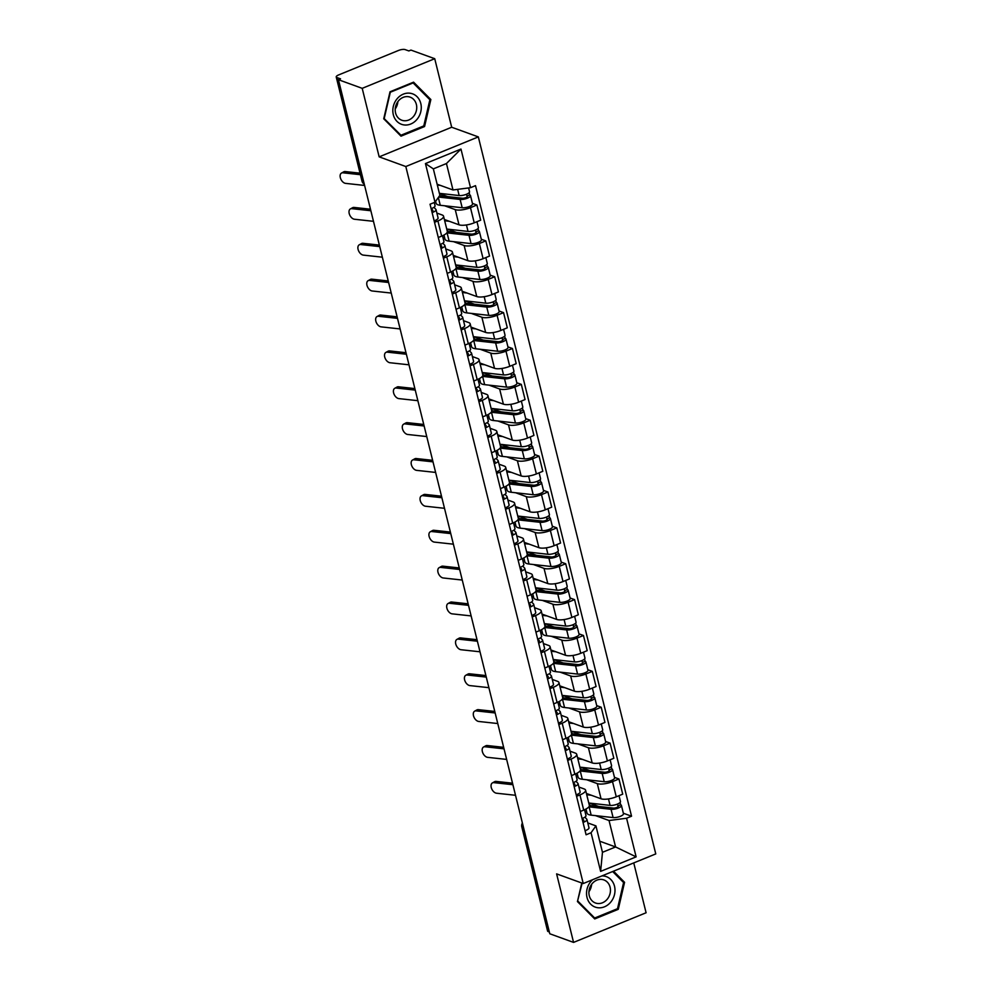 <?xml version="1.0" encoding="UTF-8"?>
<svg xmlns="http://www.w3.org/2000/svg" width="992" height="992" viewBox="0 0 992 992"><rect width="100%" height="100%" fill="white"/><g stroke="black" fill="none" stroke-linecap="round" stroke-linejoin="round"><path stroke-width="1.49" d="M434.732 58.702L362.204 88.338L338.433 79.707L549.791 933.77L573.562 942.4L556.611 873.878L583.246 883.537L655.774 853.914L478.33 136.896L451.682 127.236L434.732 58.702L410.948 50.084L408.84 50.939L405.133 49.6A4.985 1.562 -13.9 0 0 398.511 50.456L338.681 74.908A4.985 1.562 -13.9 0 0 336.226 76.979A4.985 1.562 -13.9 0 0 336.834 77.5L362.613 181.672A4.985 4.29 109.9 0 0 364.287 184.19A4.985 4.985 0 0 1 362.006 181.139A4.985 1.562 -13.9 0 0 362.613 181.672L363.766 182.094M573.562 942.4L646.09 912.764L633.752 862.904M362.204 88.338L379.167 156.86L405.815 166.532L583.246 883.537M338.433 79.707L340.541 78.852L336.834 77.5M549.345 931.984L548.204 931.562A4.985 1.562 166.1 0 1 547.584 931.042L521.804 826.869A4.985 1.562 -13.9 0 0 522.424 827.39L548.204 931.562M586.408 793.464L601.053 798.783A11.47 3.596 -13.9 0 0 616.268 796.799L622.716 794.158L618.958 778.993L612.51 781.622A11.47 3.596 166.1 0 1 597.296 783.606L586.669 779.749M579.948 794.927L583.705 810.104A11.47 3.596 -13.9 0 0 589.347 805.355L585.59 790.178A11.47 3.596 166.1 0 1 579.948 794.927L576.563 796.303M583.705 810.104L580.32 811.481M614.47 777.356L618.958 778.993M578.919 787.053L584.176 788.962A11.47 3.596 166.1 0 1 585.59 790.178M577.976 776.6L576.166 775.942M577.53 757.59L592.174 762.91A11.47 3.596 -13.9 0 0 607.389 760.926L613.837 758.285L610.08 743.12L603.632 745.748A11.47 3.596 166.1 0 1 588.417 747.732L577.79 743.876M571.442 775.608L574.827 774.231A11.47 3.596 -13.9 0 0 580.469 769.482L576.712 754.304A11.47 3.596 166.1 0 1 571.07 759.054L567.684 760.43M605.591 741.483L610.08 743.12M570.04 751.18L575.298 753.089A11.47 3.596 166.1 0 1 576.712 754.304M569.098 740.726L567.288 740.069M568.652 721.717L583.296 727.037A11.47 3.596 -13.9 0 0 598.511 725.053L604.959 722.412L601.202 707.234L594.754 709.875A11.47 3.596 166.1 0 1 579.539 711.859L568.912 708.003M562.563 739.734L565.948 738.358A11.47 3.596 -13.9 0 0 571.59 733.609L567.833 718.431A11.47 3.596 166.1 0 1 562.191 723.18L558.806 724.557M596.713 705.61L601.202 707.234M561.162 715.306L566.432 717.216A11.47 3.596 166.1 0 1 567.833 718.431M560.22 704.853L558.422 704.196M559.773 685.844L574.418 691.164A11.47 3.596 -13.9 0 0 589.632 689.18L596.08 686.538L592.323 671.361L585.875 674.002A11.47 3.596 166.1 0 1 570.66 675.986L560.046 672.13M553.685 703.861L557.07 702.485A11.47 3.596 -13.9 0 0 562.712 697.736L558.955 682.558A11.47 3.596 166.1 0 1 553.313 687.307L549.928 688.684M587.834 669.736L592.323 671.361M552.284 679.433L557.554 681.343A11.47 3.596 166.1 0 1 558.955 682.558M551.341 668.98L549.543 668.323M550.895 649.971L565.539 655.29A11.47 3.596 -13.9 0 0 580.754 653.306L587.202 650.665L583.457 635.488L576.997 638.129A11.47 3.596 166.1 0 1 561.782 640.113L551.168 636.256M544.806 667.988L548.192 666.612A11.47 3.596 -13.9 0 0 553.834 661.862L550.089 646.685A11.47 3.596 166.1 0 1 544.447 651.434L541.049 652.81M578.956 633.863L583.457 635.488M543.405 643.56L548.675 645.47A11.47 3.596 166.1 0 1 550.089 646.685M542.463 633.107L540.665 632.45M542.016 614.098L556.661 619.417A11.47 3.596 -13.9 0 0 571.876 617.433L578.324 614.792L574.579 599.614L568.131 602.256A11.47 3.596 166.1 0 1 552.904 604.24L542.289 600.383M535.928 632.115L539.313 630.738A11.47 3.596 -13.9 0 0 544.955 625.989L541.21 610.812A11.47 3.596 166.1 0 1 535.568 615.561L532.171 616.937M570.078 597.99L574.579 599.614M534.527 607.687L539.797 609.596A11.47 3.596 166.1 0 1 541.21 610.812M533.584 597.234L531.786 596.576M533.138 578.224L547.782 583.544A11.47 3.596 -13.9 0 0 562.997 581.56L569.458 578.919L565.7 563.741L559.252 566.382A11.47 3.596 166.1 0 1 544.025 568.366L533.411 564.51M527.05 596.242L530.447 594.865A11.47 3.596 -13.9 0 0 536.089 590.116L532.332 574.938A11.47 3.596 166.1 0 1 526.69 579.688L523.292 581.064M561.199 562.117L565.7 563.741M525.648 571.814L530.918 573.711A11.47 3.596 166.1 0 1 532.332 574.938M524.706 561.348L522.908 560.703M524.26 542.351L538.904 547.671A11.47 3.596 -13.9 0 0 554.131 545.687L560.579 543.046L556.822 527.868L550.374 530.509A11.47 3.596 166.1 0 1 535.147 532.493L524.532 528.637M518.171 560.368L521.569 558.992A11.47 3.596 -13.9 0 0 527.211 554.243L523.454 539.065A11.47 3.596 166.1 0 1 517.812 543.814L514.426 545.191M552.321 526.244L556.822 527.868M516.77 535.94L522.04 537.838A11.47 3.596 166.1 0 1 523.454 539.065M515.828 525.475L514.03 524.83M515.381 506.478L530.026 511.785A11.47 3.596 -13.9 0 0 545.253 509.814L551.701 507.172L547.944 491.995L541.496 494.636A11.47 3.596 166.1 0 1 526.268 496.62L515.654 492.764M509.293 524.495L512.69 523.119A11.47 3.596 -13.9 0 0 518.332 518.37L514.575 503.192A11.47 3.596 166.1 0 1 508.933 507.941L505.548 509.318M543.455 490.37L547.944 491.995M507.904 500.067L513.162 501.964A11.47 3.596 166.1 0 1 514.575 503.192M506.949 489.602L505.151 488.957M506.515 470.605L521.147 475.912A11.47 3.596 -13.9 0 0 536.374 473.94L542.822 471.299L539.065 456.122L532.617 458.763A11.47 3.596 166.1 0 1 517.39 460.734L506.776 456.89M500.427 488.622L503.812 487.246A11.47 3.596 -13.9 0 0 509.454 482.496L505.697 467.319A11.47 3.596 166.1 0 1 500.055 472.068L496.67 473.444M534.576 454.497L539.065 456.122M499.026 464.194L504.283 466.091A11.47 3.596 166.1 0 1 505.697 467.319M498.071 453.728L496.273 453.084M497.637 434.732L512.269 440.039A11.47 3.596 -13.9 0 0 527.496 438.067L533.944 435.426L530.187 420.248L523.739 422.89A11.47 3.596 166.1 0 1 508.512 424.861L497.897 421.017M491.548 452.749L494.934 451.372A11.47 3.596 -13.9 0 0 500.576 446.623L496.818 431.446A11.47 3.596 166.1 0 1 491.176 436.195L487.791 437.571M525.698 418.624L530.187 420.248M490.147 428.308L495.405 430.218A11.47 3.596 166.1 0 1 496.818 431.446M489.192 417.855L487.394 417.21M488.758 398.858L503.39 404.166A11.47 3.596 -13.9 0 0 518.618 402.194L525.066 399.553L521.308 384.375L514.86 387.016A11.47 3.596 166.1 0 1 499.633 388.988L489.019 385.144M482.67 416.876L486.055 415.499A11.47 3.596 -13.9 0 0 491.697 410.75L487.94 395.572A11.47 3.596 166.1 0 1 482.298 400.322L478.913 401.698M516.82 382.751L521.308 384.375M481.269 392.435L486.526 394.345A11.47 3.596 166.1 0 1 487.94 395.572M480.314 381.982L478.516 381.337M479.88 362.985L494.512 368.292A11.47 3.596 -13.9 0 0 509.739 366.321L516.187 363.68L512.43 348.502L505.982 351.143A11.47 3.596 166.1 0 1 490.755 353.115L480.14 349.271M473.792 381.002L477.177 379.626A11.47 3.596 -13.9 0 0 482.819 374.877L479.062 359.699A11.47 3.596 166.1 0 1 473.42 364.448L470.034 365.825M507.941 346.878L512.43 348.502M472.39 356.562L477.648 358.472A11.47 3.596 166.1 0 1 479.062 359.699M471.448 346.109L469.638 345.464M471.002 327.112L485.634 332.419A11.47 3.596 -13.9 0 0 500.861 330.448L507.309 327.806L503.552 312.629L497.104 315.27A11.47 3.596 166.1 0 1 481.876 317.242L471.262 313.398M464.913 345.129L468.298 343.753A11.47 3.596 -13.9 0 0 473.94 338.991L470.183 323.826A11.47 3.596 166.1 0 1 464.541 328.575L461.156 329.952M499.063 311.004L503.552 312.629M463.512 320.689L468.77 322.598A11.47 3.596 166.1 0 1 470.183 323.826M462.57 310.236L460.759 309.591M462.123 291.239L476.755 296.546A11.47 3.596 -13.9 0 0 491.982 294.574L498.43 291.933L494.673 276.756L488.225 279.397A11.47 3.596 166.1 0 1 472.998 281.368L462.384 277.524M456.035 309.256L459.42 307.88A11.47 3.596 -13.9 0 0 465.062 303.118L461.305 287.94A11.47 3.596 166.1 0 1 455.663 292.702L452.278 294.078M490.184 275.131L494.673 276.756M454.634 284.816L459.891 286.725A11.47 3.596 166.1 0 1 461.305 287.94M453.691 274.362L451.881 273.718M453.245 255.366L467.877 260.673A11.47 3.596 -13.9 0 0 483.104 258.701L489.552 256.06L485.795 240.882L479.347 243.524A11.47 3.596 166.1 0 1 464.12 245.495L453.505 241.651M447.156 273.383L450.542 272.006A11.47 3.596 -13.9 0 0 456.184 267.245L452.426 252.067A11.47 3.596 166.1 0 1 446.784 256.829L443.399 258.205M481.306 239.258L485.795 240.882M445.755 248.942L451.013 250.852A11.47 3.596 166.1 0 1 452.426 252.067M444.813 238.489L443.002 237.844M444.366 219.492L458.998 224.8A11.47 3.596 -13.9 0 0 474.226 222.828L480.674 220.187L476.916 205.009L470.468 207.65A11.47 3.596 166.1 0 1 455.241 209.622L444.627 205.778M438.278 237.51L441.663 236.133A11.47 3.596 -13.9 0 0 447.305 231.372L443.548 216.194A11.47 3.596 166.1 0 1 437.906 220.956L434.521 222.332M472.428 203.385L476.916 205.009M436.877 213.069L442.134 214.979A11.47 3.596 166.1 0 1 443.548 216.194M435.934 202.616L434.905 202.244M599.726 841.204L615.586 846.957L609.038 820.52L595.547 815.622M586.855 812.473L585.044 811.816M587.797 822.926L595.932 825.877L602.466 852.314L615.586 846.957L636.132 856.865L600.619 871.385L591.058 832.747L595.932 825.877M437.137 184.214L452.997 189.968L446.45 163.531L433.343 168.876L439.878 195.325L435.004 202.207L430.044 204.228L586.086 834.78L591.058 832.747M435.004 202.207L425.444 163.568L460.97 149.06L470.53 187.686L452.997 189.968M609.038 820.52L626.572 818.239L631.544 816.205L475.503 185.653L470.53 187.686M626.572 818.239L636.132 856.865M478.33 136.896L405.815 166.532M581.771 883.004L577.443 901.567L594.716 918.939L618.276 909.317L624.563 882.31L613.502 871.174M451.682 127.236L379.167 156.86M390.017 91.785L383.73 118.792L401.004 136.164L424.564 126.542L430.85 99.535L413.577 82.162L390.017 91.785M623.348 813.229L631.544 816.205M600.619 871.385L602.466 852.314M446.45 163.531L460.97 149.06M433.343 168.876L425.444 163.568M622.716 881.64L624.563 882.31M617.049 908.87L618.276 909.317M429.003 98.865L430.85 99.535M423.336 126.096L424.564 126.542M512.901 784.709L493.892 782.638A5.741 3.546 -118.9 0 0 492.429 782.899A5.741 3.546 -118.9 0 0 491.598 788.578A5.741 3.546 -118.9 0 0 496.508 793.216L515.518 795.286M492.429 782.899L494.661 781.671A5.741 3.546 61.1 0 1 496.124 781.411L493.892 782.638M585.826 815.312A6.237 1.947 166.1 0 1 585.987 815.61A6.237 1.947 166.1 0 1 582.056 818.512M583.804 820.458L583.73 820.148A2.988 0.942 166.1 0 1 583.804 820.297A2.988 0.942 166.1 0 1 582.763 821.351M583.73 820.148L582.18 818.474M584.896 817.16L586.793 819.218A6.237 1.947 166.1 0 1 586.954 819.516A6.237 1.947 166.1 0 1 583.023 822.43M588.839 827.502A6.237 1.947 166.1 0 1 589 827.799A6.237 1.947 166.1 0 1 585.082 830.701M512.517 783.196L496.124 781.411M589.298 805.132A11.718 3.67 -13.9 0 0 591.368 805.628L613.292 808.071A2.988 0.942 -13.9 0 0 616.578 807.538A2.988 0.942 -13.9 0 0 618.276 806.211A2.988 0.942 -13.9 0 0 617.904 805.901L620.657 804.772A6.237 1.947 -13.9 0 1 621.426 805.442L623.472 813.713A6.237 1.947 -13.9 0 1 619.938 816.478A6.237 1.947 -13.9 0 1 613.106 817.582L591.17 815.139A14.967 4.687 -13.9 0 1 586.991 813.043L585.999 809.026M589.136 803.061L589.682 805.281M588.888 806.831A14.967 4.687 -13.9 0 0 589.124 806.856L611.047 809.311A6.237 1.947 -13.9 0 0 617.892 808.195A6.237 1.947 -13.9 0 0 621.426 805.442M589.384 804.09L590.6 803.222M590.674 803.557L598.598 806.434M617.458 804.078L618.09 806.67M588.777 803.012L610.08 805.392A6.237 1.947 -13.9 0 0 616.925 804.289A6.237 1.947 -13.9 0 0 620.459 801.524L619.008 795.683M586.718 794.741L591.319 795.249M620.087 802.466L620.657 804.772M504.023 748.836L485.014 746.765A5.741 3.546 -118.9 0 0 483.55 747.026A5.741 3.546 -118.9 0 0 482.72 752.705A5.741 3.546 -118.9 0 0 487.63 757.342L506.639 759.413M483.55 747.026L485.782 745.798A5.741 3.546 61.1 0 1 487.246 745.538L485.014 746.765M576.947 779.439A6.237 1.947 166.1 0 1 577.108 779.737A6.237 1.947 166.1 0 1 573.178 782.638M574.926 784.585L574.852 784.275A2.988 0.942 166.1 0 1 574.926 784.424A2.988 0.942 166.1 0 1 573.884 785.478M574.852 784.275L573.302 782.601M576.017 781.287L577.914 783.345A6.237 1.947 166.1 0 1 578.076 783.643A6.237 1.947 166.1 0 1 574.145 786.557M579.96 791.628A6.237 1.947 166.1 0 1 580.122 791.926A6.237 1.947 166.1 0 1 576.203 794.828M503.638 747.323L487.246 745.538M495.144 712.963L476.135 710.892A5.741 3.546 -118.9 0 0 474.672 711.152A5.741 3.546 -118.9 0 0 473.841 716.832A5.741 3.546 -118.9 0 0 478.752 721.469L497.761 723.54M474.672 711.152L476.904 709.925A5.741 3.546 61.1 0 1 478.367 709.664L476.135 710.892M568.069 743.566A6.237 1.947 166.1 0 1 568.23 743.864A6.237 1.947 166.1 0 1 564.299 746.765M566.048 748.712L565.973 748.402A2.988 0.942 166.1 0 1 566.048 748.551A2.988 0.942 166.1 0 1 565.006 749.605M565.973 748.402L564.423 746.728M567.139 745.414L569.036 747.472A6.237 1.947 166.1 0 1 569.197 747.77A6.237 1.947 166.1 0 1 565.266 750.671M571.082 755.755A6.237 1.947 166.1 0 1 571.243 756.053A6.237 1.947 166.1 0 1 567.325 758.954M494.772 711.438L478.367 709.664M592.608 879.718A16.219 13.95 109.9 0 0 590.686 881.714A16.219 13.95 109.9 0 0 590.711 904.196A16.219 13.95 109.9 0 0 610.849 901.988A16.219 13.95 109.9 0 0 614.135 884.951A16.219 13.95 109.9 0 0 601.97 875.886M607.302 899.136A12.276 10.565 109.9 0 0 603.868 879.916A12.276 10.565 109.9 0 0 592.05 883.785A12.276 10.565 109.9 0 0 595.498 903.005A12.276 10.565 109.9 0 0 607.302 899.136M588.938 891.709A12.276 10.565 109.9 0 0 591.592 884.38M577.567 901.046L582.143 883.14M612.659 871.522L623.596 882.533L617.508 908.697L594.679 918.022L577.939 901.182M593.303 917.526L594.679 918.022M417.124 119.214A16.219 13.95 109.9 0 0 417.099 96.745A16.219 13.95 109.9 0 0 396.974 98.94A16.219 13.95 109.9 0 0 396.998 121.408A16.219 13.95 109.9 0 0 417.124 119.214M413.59 116.362A12.276 10.565 109.9 0 0 410.142 97.142A12.276 10.565 109.9 0 0 398.338 101.01A12.276 10.565 109.9 0 0 401.772 120.218A12.276 10.565 109.9 0 0 413.59 116.362M395.213 108.934A12.276 10.565 109.9 0 0 397.879 101.606M384.226 118.408L390.315 92.244L413.143 82.919L429.883 99.746L423.782 125.91L400.954 135.247L383.854 118.271M412.399 82.646L413.143 82.919M399.59 134.738L400.954 135.247M580.419 769.259A11.718 3.67 -13.9 0 0 582.49 769.755L604.413 772.198A2.988 0.942 -13.9 0 0 607.699 771.664A2.988 0.942 -13.9 0 0 609.398 770.338A2.988 0.942 -13.9 0 0 609.026 770.028L611.779 768.899A6.237 1.947 -13.9 0 1 612.548 769.569L614.594 777.84A6.237 1.947 -13.9 0 1 611.06 780.605A6.237 1.947 -13.9 0 1 604.227 781.708L582.292 779.266A14.967 4.687 -13.9 0 1 578.113 777.17L577.121 773.152M580.258 767.188L580.804 769.408M580.01 770.958A14.967 4.687 -13.9 0 0 580.246 770.982L602.181 773.425A6.237 1.947 -13.9 0 0 609.014 772.322A6.237 1.947 -13.9 0 0 612.548 769.569M580.518 768.217L581.721 767.349M581.796 767.684L589.719 770.561M608.58 768.205L609.212 770.796M579.898 767.138L601.214 769.519A6.237 1.947 -13.9 0 0 608.046 768.416A6.237 1.947 -13.9 0 0 611.58 765.65L610.13 759.81M577.84 758.868L582.44 759.376M611.208 766.593L611.779 768.899M571.541 733.386A11.718 3.67 -13.9 0 0 573.612 733.882L595.535 736.324A2.988 0.942 -13.9 0 0 598.821 735.791A2.988 0.942 -13.9 0 0 600.52 734.464A2.988 0.942 -13.9 0 0 600.148 734.154L602.9 733.026A6.237 1.947 -13.9 0 1 603.669 733.696L605.715 741.966A6.237 1.947 -13.9 0 1 602.181 744.732A6.237 1.947 -13.9 0 1 595.349 745.835L573.413 743.392A14.967 4.687 -13.9 0 1 569.234 741.297L568.242 737.279M571.38 731.315L571.925 733.534M571.132 735.084A14.967 4.687 -13.9 0 0 571.367 735.109L593.303 737.552A6.237 1.947 -13.9 0 0 600.135 736.448A6.237 1.947 -13.9 0 0 603.669 733.696M571.64 732.344L572.843 731.476M572.93 731.811L580.841 734.688M599.701 732.332L600.334 734.923M571.02 731.265L592.336 733.646A6.237 1.947 -13.9 0 0 599.168 732.542A6.237 1.947 -13.9 0 0 602.702 729.777L601.251 723.937M568.962 722.994L573.562 723.503M602.33 730.72L602.9 733.026M486.266 677.09L467.257 675.019A5.741 3.546 -118.9 0 0 465.794 675.279A5.741 3.546 -118.9 0 0 464.963 680.958A5.741 3.546 -118.9 0 0 469.873 685.596L488.882 687.667M465.794 675.279L468.026 674.052A5.741 3.546 61.1 0 1 469.489 673.791L467.257 675.019M559.19 707.693A6.237 1.947 166.1 0 1 559.352 707.99A6.237 1.947 166.1 0 1 555.433 710.892M557.169 712.839L557.095 712.529A2.988 0.942 166.1 0 1 557.169 712.678A2.988 0.942 166.1 0 1 556.128 713.732M557.095 712.529L555.545 710.855M558.26 709.54L560.158 711.599A6.237 1.947 166.1 0 1 560.319 711.896A6.237 1.947 166.1 0 1 556.4 714.798M562.204 719.882A6.237 1.947 166.1 0 1 562.377 720.18A6.237 1.947 166.1 0 1 558.446 723.081M485.894 675.564L469.489 673.791M477.388 641.216L458.378 639.146A5.741 3.546 -118.9 0 0 456.915 639.406A5.741 3.546 -118.9 0 0 456.097 645.085A5.741 3.546 -118.9 0 0 460.995 649.723L480.004 651.794M456.915 639.406L459.147 638.178A5.741 3.546 61.1 0 1 460.61 637.918L458.378 639.146M550.312 671.82A6.237 1.947 166.1 0 1 550.473 672.117A6.237 1.947 166.1 0 1 546.555 675.019M548.291 676.966L548.216 676.656A2.988 0.942 166.1 0 1 548.291 676.804A2.988 0.942 166.1 0 1 547.249 677.858M548.216 676.656L546.666 674.982M549.382 673.667L551.279 675.726A6.237 1.947 166.1 0 1 551.44 676.023A6.237 1.947 166.1 0 1 547.522 678.925M553.325 684.009A6.237 1.947 166.1 0 1 553.499 684.306A6.237 1.947 166.1 0 1 549.568 687.208M477.016 639.691L460.61 637.918M468.509 605.343L449.5 603.272A5.741 3.546 -118.9 0 0 448.037 603.533A5.741 3.546 -118.9 0 0 447.218 609.212A5.741 3.546 -118.9 0 0 452.116 613.85L471.126 615.92M448.037 603.533L450.269 602.305A5.741 3.546 61.1 0 1 451.732 602.032L449.5 603.272M541.434 635.946A6.237 1.947 166.1 0 1 541.595 636.244A6.237 1.947 166.1 0 1 537.676 639.146M539.412 641.092L539.338 640.782A2.988 0.942 166.1 0 1 539.425 640.931A2.988 0.942 166.1 0 1 538.371 641.973M539.338 640.782L537.788 639.108M540.504 637.794L542.401 639.852A6.237 1.947 166.1 0 1 542.562 640.15A6.237 1.947 166.1 0 1 538.644 643.052M544.447 648.136A6.237 1.947 166.1 0 1 544.62 648.433A6.237 1.947 166.1 0 1 540.69 651.335M468.137 603.818L451.732 602.032M562.662 697.512A11.718 3.67 -13.9 0 0 564.733 698.008L586.669 700.451A2.988 0.942 -13.9 0 0 589.942 699.918A2.988 0.942 -13.9 0 0 591.641 698.591A2.988 0.942 -13.9 0 0 591.269 698.281L594.022 697.153A6.237 1.947 -13.9 0 1 594.791 697.822L596.837 706.093A6.237 1.947 -13.9 0 1 593.303 708.858A6.237 1.947 -13.9 0 1 586.47 709.962L564.535 707.519A14.967 4.687 -13.9 0 1 560.368 705.424L559.364 701.406M562.501 695.442L563.059 697.661M562.253 699.211A14.967 4.687 -13.9 0 0 562.489 699.236L584.424 701.679A6.237 1.947 -13.9 0 0 591.257 700.575A6.237 1.947 -13.9 0 0 594.791 697.822M562.762 696.471L563.964 695.603M564.051 695.938L571.962 698.814M590.823 696.458L591.468 699.05M562.142 695.392L583.457 697.773A6.237 1.947 -13.9 0 0 590.29 696.669A6.237 1.947 -13.9 0 0 593.824 693.904L592.373 688.064M560.096 687.121L564.684 687.63M593.452 694.846L594.022 697.153M553.784 661.639A11.718 3.67 -13.9 0 0 555.855 662.135L577.79 664.578A2.988 0.942 -13.9 0 0 581.064 664.045A2.988 0.942 -13.9 0 0 582.763 662.718A2.988 0.942 -13.9 0 0 582.391 662.408L585.144 661.28A6.237 1.947 -13.9 0 1 585.912 661.949L587.958 670.22A6.237 1.947 -13.9 0 1 584.424 672.985A6.237 1.947 -13.9 0 1 577.592 674.089L555.656 671.646A14.967 4.687 -13.9 0 1 551.49 669.55L550.486 665.533M553.623 659.568L554.181 661.788M553.375 663.338A14.967 4.687 -13.9 0 0 553.61 663.363L575.546 665.806A6.237 1.947 -13.9 0 0 582.378 664.702A6.237 1.947 -13.9 0 0 585.912 661.949M553.883 660.585L555.086 659.73M555.173 660.064L563.084 662.941M581.944 660.585L582.589 663.177M553.263 659.519L574.579 661.9A6.237 1.947 -13.9 0 0 581.411 660.796A6.237 1.947 -13.9 0 0 584.945 658.031L583.494 652.19M551.217 651.248L555.805 651.756M584.573 658.973L585.144 661.28M544.906 625.766A11.718 3.67 -13.9 0 0 546.976 626.262L568.912 628.705A2.988 0.942 -13.9 0 0 572.186 628.172A2.988 0.942 -13.9 0 0 573.884 626.845A2.988 0.942 -13.9 0 0 573.512 626.535L576.265 625.406A6.237 1.947 -13.9 0 1 577.034 626.076L579.08 634.347A6.237 1.947 -13.9 0 1 575.558 637.112A6.237 1.947 -13.9 0 1 568.714 638.216L546.778 635.773A14.967 4.687 -13.9 0 1 542.612 633.677L541.607 629.66M544.744 623.695L545.302 625.915M544.496 627.465A14.967 4.687 -13.9 0 0 544.732 627.49L566.668 629.932A6.237 1.947 -13.9 0 0 573.5 628.829A6.237 1.947 -13.9 0 0 577.034 626.076M545.005 624.712L546.208 623.856M546.294 624.191L554.206 627.068M573.066 624.712L573.711 627.304M544.385 623.646L565.7 626.026A6.237 1.947 -13.9 0 0 572.533 624.923A6.237 1.947 -13.9 0 0 576.067 622.158L574.616 616.317M542.339 615.375L546.927 615.883M575.695 623.1L576.265 625.406M459.631 569.47L440.622 567.399A5.741 3.546 -118.9 0 0 439.158 567.66A5.741 3.546 -118.9 0 0 438.34 573.339A5.741 3.546 -118.9 0 0 443.238 577.976L462.247 580.047M439.158 567.66L441.39 566.432A5.741 3.546 61.1 0 1 442.854 566.159L440.622 567.399M532.555 600.073A6.237 1.947 166.1 0 1 532.716 600.371A6.237 1.947 166.1 0 1 528.798 603.272M530.534 605.219L530.46 604.909A2.988 0.942 166.1 0 1 530.546 605.058A2.988 0.942 166.1 0 1 529.492 606.1M530.46 604.909L528.91 603.235M531.625 601.921L533.522 603.979A6.237 1.947 166.1 0 1 533.684 604.277A6.237 1.947 166.1 0 1 529.765 607.178M535.568 612.262A6.237 1.947 166.1 0 1 535.742 612.56A6.237 1.947 166.1 0 1 531.811 615.462M459.259 567.945L442.854 566.159M536.027 589.893A11.718 3.67 -13.9 0 0 538.098 590.389L560.034 592.832A2.988 0.942 -13.9 0 0 563.307 592.298A2.988 0.942 -13.9 0 0 565.006 590.972A2.988 0.942 -13.9 0 0 564.634 590.662L567.387 589.533A6.237 1.947 -13.9 0 1 568.156 590.203L570.202 598.474A6.237 1.947 -13.9 0 1 566.68 601.239A6.237 1.947 -13.9 0 1 559.835 602.342L537.9 599.9A14.967 4.687 -13.9 0 1 533.733 597.804L532.729 593.786M535.866 587.81L536.424 590.042M535.618 591.592A14.967 4.687 -13.9 0 0 535.854 591.616L557.789 594.059A6.237 1.947 -13.9 0 0 564.622 592.956A6.237 1.947 -13.9 0 0 568.156 590.203M536.126 588.839L537.329 587.983M537.416 588.318L545.34 591.195M564.188 588.839L564.832 591.43M535.506 587.772L556.822 590.153A6.237 1.947 -13.9 0 0 563.654 589.05A6.237 1.947 -13.9 0 0 567.188 586.284L565.738 580.444M533.46 579.502L538.048 580.01M566.816 587.227L567.387 589.533M450.752 533.597L431.743 531.526A5.741 3.546 -118.9 0 0 430.28 531.786A5.741 3.546 -118.9 0 0 429.462 537.466A5.741 3.546 -118.9 0 0 434.36 542.103L453.369 544.174M430.28 531.786L432.524 530.559A5.741 3.546 61.1 0 1 433.988 530.286L431.743 531.526M523.677 564.2A6.237 1.947 166.1 0 1 523.838 564.498A6.237 1.947 166.1 0 1 519.92 567.399M521.656 569.346L521.581 569.036A2.988 0.942 166.1 0 1 521.668 569.185A2.988 0.942 166.1 0 1 520.614 570.226M521.581 569.036L520.031 567.362M522.747 566.048L524.644 568.106A6.237 1.947 166.1 0 1 524.805 568.404A6.237 1.947 166.1 0 1 520.887 571.305M526.69 576.377A6.237 1.947 166.1 0 1 526.864 576.687A6.237 1.947 166.1 0 1 522.933 579.588M450.38 532.072L433.988 530.286M527.149 554.02A11.718 3.67 -13.9 0 0 529.22 554.516L551.155 556.958A2.988 0.942 -13.9 0 0 554.429 556.425A2.988 0.942 -13.9 0 0 556.128 555.098A2.988 0.942 -13.9 0 0 555.756 554.788L558.508 553.66A6.237 1.947 -13.9 0 1 559.277 554.33L561.323 562.6A6.237 1.947 -13.9 0 1 557.802 565.366A6.237 1.947 -13.9 0 1 550.957 566.469L529.021 564.026A14.967 4.687 -13.9 0 1 524.855 561.931L523.863 557.913M526.988 551.936L527.546 554.168M526.74 555.718A14.967 4.687 -13.9 0 0 526.975 555.743L548.911 558.186A6.237 1.947 -13.9 0 0 555.743 557.082A6.237 1.947 -13.9 0 0 559.277 554.33M527.248 552.966L528.451 552.11M528.538 552.445L536.461 555.322M555.309 552.966L555.954 555.557M526.628 551.899L547.944 554.28A6.237 1.947 -13.9 0 0 554.776 553.176A6.237 1.947 -13.9 0 0 558.31 550.411L556.859 544.571M524.582 543.628L529.17 544.137M557.938 551.354L558.508 553.66M441.874 497.724L422.865 495.653A5.741 3.546 -118.9 0 0 421.402 495.913A5.741 3.546 -118.9 0 0 420.583 501.592A5.741 3.546 -118.9 0 0 425.494 506.23L444.49 508.301M421.402 495.913L423.646 494.686A5.741 3.546 61.1 0 1 425.109 494.413L422.865 495.653M514.798 528.327A6.237 1.947 166.1 0 1 514.972 528.624A6.237 1.947 166.1 0 1 511.041 531.526M512.777 533.473L512.703 533.163A2.988 0.942 166.1 0 1 512.79 533.312A2.988 0.942 166.1 0 1 511.736 534.353M512.703 533.163L511.153 531.489M513.868 530.174L515.766 532.233A6.237 1.947 166.1 0 1 515.939 532.53A6.237 1.947 166.1 0 1 512.008 535.432M517.812 540.504A6.237 1.947 166.1 0 1 517.985 540.814A6.237 1.947 166.1 0 1 514.054 543.715M441.502 496.198L425.109 494.413M518.27 518.146A11.718 3.67 -13.9 0 0 520.341 518.642L542.277 521.085A2.988 0.942 -13.9 0 0 545.563 520.552A2.988 0.942 -13.9 0 0 547.249 519.225A2.988 0.942 -13.9 0 0 546.877 518.915L549.63 517.787A6.237 1.947 -13.9 0 1 550.399 518.444L552.445 526.727A6.237 1.947 -13.9 0 1 548.923 529.492A6.237 1.947 -13.9 0 1 542.078 530.596L520.155 528.141A14.967 4.687 -13.9 0 1 515.976 526.058L514.984 522.04M518.109 516.063L518.667 518.295M517.861 519.845A14.967 4.687 -13.9 0 0 518.097 519.87L540.032 522.313A6.237 1.947 -13.9 0 0 546.865 521.209A6.237 1.947 -13.9 0 0 550.399 518.444M518.37 517.092L519.572 516.237M519.659 516.572L527.583 519.448M546.431 517.092L547.076 519.684M517.75 516.026L539.065 518.407A6.237 1.947 -13.9 0 0 545.898 517.303A6.237 1.947 -13.9 0 0 549.432 514.538L547.981 508.698M515.704 507.755L520.292 508.264M549.06 515.48L549.63 517.787M432.996 461.85L413.986 459.78A5.741 3.546 -118.9 0 0 412.523 460.04A5.741 3.546 -118.9 0 0 411.705 465.719A5.741 3.546 -118.9 0 0 416.615 470.357L435.612 472.428M412.523 460.04L414.768 458.812A5.741 3.546 61.1 0 1 416.231 458.54L413.986 459.78M505.92 492.454A6.237 1.947 166.1 0 1 506.094 492.751A6.237 1.947 166.1 0 1 502.163 495.653M503.899 497.6L503.824 497.29A2.988 0.942 166.1 0 1 503.911 497.438A2.988 0.942 166.1 0 1 502.857 498.48M503.824 497.29L502.274 495.616M504.99 494.301L506.887 496.36A6.237 1.947 166.1 0 1 507.061 496.657A6.237 1.947 166.1 0 1 503.13 499.559M508.933 504.63A6.237 1.947 166.1 0 1 509.107 504.94A6.237 1.947 166.1 0 1 505.176 507.842M432.624 460.325L416.231 458.54M509.392 482.273A11.718 3.67 -13.9 0 0 511.463 482.769L533.398 485.212A2.988 0.942 -13.9 0 0 536.684 484.679A2.988 0.942 -13.9 0 0 538.371 483.352A2.988 0.942 -13.9 0 0 537.999 483.042L540.752 481.914A6.237 1.947 -13.9 0 1 541.52 482.571L543.566 490.854A6.237 1.947 -13.9 0 1 540.045 493.619A6.237 1.947 -13.9 0 1 533.2 494.723L511.277 492.268A14.967 4.687 -13.9 0 1 507.098 490.184L506.106 486.167M509.231 480.19L509.789 482.422M508.983 483.972A14.967 4.687 -13.9 0 0 509.218 483.997L531.154 486.44A6.237 1.947 -13.9 0 0 537.986 485.336A6.237 1.947 -13.9 0 0 541.52 482.571M509.491 481.219L510.694 480.364M510.781 480.698L518.704 483.575M537.552 481.219L538.197 483.811M508.871 480.153L530.187 482.534A6.237 1.947 -13.9 0 0 537.019 481.43A6.237 1.947 -13.9 0 0 540.553 478.665L539.102 472.824M506.825 471.882L511.426 472.39M540.181 479.607L540.752 481.914M424.117 425.977L405.12 423.906A5.741 3.546 -118.9 0 0 403.657 424.167A5.741 3.546 -118.9 0 0 402.826 429.846A5.741 3.546 -118.9 0 0 407.737 434.484L426.734 436.554M403.657 424.167L405.889 422.939A5.741 3.546 61.1 0 1 407.352 422.666L405.12 423.906M497.042 456.58A6.237 1.947 166.1 0 1 497.215 456.878A6.237 1.947 166.1 0 1 493.284 459.78M495.02 461.726L494.946 461.416A2.988 0.942 166.1 0 1 495.033 461.565A2.988 0.942 166.1 0 1 493.979 462.607M494.946 461.416L493.396 459.742M496.112 458.428L498.009 460.486A6.237 1.947 166.1 0 1 498.182 460.784A6.237 1.947 166.1 0 1 494.252 463.686M500.055 468.757A6.237 1.947 166.1 0 1 500.228 469.067A6.237 1.947 166.1 0 1 496.298 471.969M423.745 424.452L407.352 422.666M500.514 446.4A11.718 3.67 -13.9 0 0 502.584 446.884L524.52 449.339A2.988 0.942 -13.9 0 0 527.806 448.806A2.988 0.942 -13.9 0 0 529.492 447.479A2.988 0.942 -13.9 0 0 529.12 447.169L531.873 446.04A6.237 1.947 -13.9 0 1 532.642 446.698L534.688 454.981A6.237 1.947 -13.9 0 1 531.166 457.746A6.237 1.947 -13.9 0 1 524.322 458.85L502.398 456.394A14.967 4.687 -13.9 0 1 498.22 454.311L497.228 450.294M500.352 444.317L500.91 446.549M500.104 448.099A14.967 4.687 -13.9 0 0 500.34 448.124L522.276 450.566A6.237 1.947 -13.9 0 0 529.12 449.463A6.237 1.947 -13.9 0 0 532.642 446.698M500.613 445.346L501.816 444.49M501.902 444.825L509.826 447.702M528.674 445.346L529.319 447.938M499.993 444.28L521.308 446.66A6.237 1.947 -13.9 0 0 528.153 445.557A6.237 1.947 -13.9 0 0 531.675 442.792L530.224 436.951M497.947 435.996L502.547 436.517M531.303 443.734L531.873 446.04M415.239 390.104L396.242 388.033A5.741 3.546 -118.9 0 0 394.779 388.294A5.741 3.546 -118.9 0 0 393.948 393.973A5.741 3.546 -118.9 0 0 398.858 398.61L417.855 400.681M394.779 388.294L397.011 387.066A5.741 3.546 61.1 0 1 398.474 386.793L396.242 388.033M488.163 420.707A6.237 1.947 166.1 0 1 488.337 421.005A6.237 1.947 166.1 0 1 484.406 423.906M486.154 425.853L486.068 425.543A2.988 0.942 166.1 0 1 486.154 425.692A2.988 0.942 166.1 0 1 485.1 426.734M486.068 425.543L484.518 423.869M487.233 422.555L489.13 424.613A6.237 1.947 166.1 0 1 489.304 424.911A6.237 1.947 166.1 0 1 485.373 427.812M491.176 432.884A6.237 1.947 166.1 0 1 491.35 433.194A6.237 1.947 166.1 0 1 487.419 436.096M414.867 388.579L398.474 386.793M491.635 410.527A11.718 3.67 -13.9 0 0 493.706 411.01L515.642 413.466A2.988 0.942 -13.9 0 0 518.928 412.932A2.988 0.942 -13.9 0 0 520.614 411.606A2.988 0.942 -13.9 0 0 520.254 411.296L522.995 410.167A6.237 1.947 -13.9 0 1 523.764 410.824L525.81 419.108A6.237 1.947 -13.9 0 1 522.288 421.873A6.237 1.947 -13.9 0 1 515.443 422.976L493.52 420.521A14.967 4.687 -13.9 0 1 489.341 418.438L488.349 414.42M491.486 408.444L492.032 410.676M491.226 412.226A14.967 4.687 -13.9 0 0 491.462 412.25L513.397 414.693A6.237 1.947 -13.9 0 0 520.242 413.59A6.237 1.947 -13.9 0 0 523.764 410.824M491.734 409.473L492.937 408.617M493.024 408.952L500.948 411.829M519.796 409.473L520.44 412.064M491.114 408.406L512.43 410.787A6.237 1.947 -13.9 0 0 519.275 409.684A6.237 1.947 -13.9 0 0 522.796 406.918L521.346 401.078M489.068 400.123L493.669 400.644M522.424 407.861L522.995 410.167M406.36 354.231L387.364 352.16A5.741 3.546 -118.9 0 0 385.9 352.42A5.741 3.546 -118.9 0 0 385.07 358.1A5.741 3.546 -118.9 0 0 389.98 362.737L408.977 364.808M385.9 352.42L388.132 351.193A5.741 3.546 61.1 0 1 389.596 350.92L387.364 352.16M479.285 384.822A6.237 1.947 166.1 0 1 479.458 385.132A6.237 1.947 166.1 0 1 475.528 388.033M477.276 389.98L477.189 389.67A2.988 0.942 166.1 0 1 477.276 389.819A2.988 0.942 166.1 0 1 476.222 390.86M477.189 389.67L475.639 387.996M478.355 386.682L480.252 388.74A6.237 1.947 166.1 0 1 480.426 389.038A6.237 1.947 166.1 0 1 476.495 391.939M482.298 397.011A6.237 1.947 166.1 0 1 482.472 397.321A6.237 1.947 166.1 0 1 478.541 400.222M405.988 352.706L389.596 350.92M482.769 374.654A11.718 3.67 -13.9 0 0 484.828 375.137L506.763 377.592A2.988 0.942 -13.9 0 0 510.049 377.059A2.988 0.942 -13.9 0 0 511.736 375.732A2.988 0.942 -13.9 0 0 511.376 375.422L514.116 374.294A6.237 1.947 -13.9 0 1 514.885 374.951L516.931 383.234A6.237 1.947 -13.9 0 1 513.41 386A6.237 1.947 -13.9 0 1 506.565 387.103L484.642 384.648A14.967 4.687 -13.9 0 1 480.463 382.565L479.471 378.547M482.608 372.57L483.154 374.802M482.348 376.352A14.967 4.687 -13.9 0 0 482.583 376.377L504.519 378.82A6.237 1.947 -13.9 0 0 511.364 377.716A6.237 1.947 -13.9 0 0 514.885 374.951M482.856 373.6L484.059 372.732M484.146 373.079L492.069 375.956M510.917 373.6L511.562 376.191M482.236 372.533L503.552 374.914A6.237 1.947 -13.9 0 0 510.396 373.81A6.237 1.947 -13.9 0 0 513.918 371.045L512.467 365.205M480.19 364.25L484.79 364.771M513.546 371.988L514.116 374.294M397.482 318.358L378.485 316.287A5.741 3.546 -118.9 0 0 377.022 316.547A5.741 3.546 -118.9 0 0 376.191 322.226A5.741 3.546 -118.9 0 0 381.102 326.864L400.098 328.935M377.022 316.547L379.254 315.32A5.741 3.546 61.1 0 1 380.717 315.047L378.485 316.287M470.406 348.948A6.237 1.947 166.1 0 1 470.58 349.258A6.237 1.947 166.1 0 1 466.649 352.16M468.398 354.107L468.311 353.797A2.988 0.942 166.1 0 1 468.398 353.946A2.988 0.942 166.1 0 1 467.356 354.987M468.311 353.797L466.761 352.123M469.476 350.808L471.374 352.867A6.237 1.947 166.1 0 1 471.547 353.164A6.237 1.947 166.1 0 1 467.616 356.066M473.42 361.138A6.237 1.947 166.1 0 1 473.593 361.448A6.237 1.947 166.1 0 1 469.662 364.349M397.11 316.832L380.717 315.047M473.891 338.78A11.718 3.67 -13.9 0 0 475.949 339.264L497.885 341.719A2.988 0.942 -13.9 0 0 501.171 341.186A2.988 0.942 -13.9 0 0 502.857 339.859A2.988 0.942 -13.9 0 0 502.498 339.549L505.238 338.421A6.237 1.947 -13.9 0 1 506.007 339.078L508.053 347.361A6.237 1.947 -13.9 0 1 504.531 350.126A6.237 1.947 -13.9 0 1 497.686 351.23L475.763 348.775A14.967 4.687 -13.9 0 1 471.584 346.692L470.592 342.674M473.73 336.697L474.275 338.929M473.482 340.467A14.967 4.687 -13.9 0 0 473.717 340.504L495.64 342.947A6.237 1.947 -13.9 0 0 502.485 341.843A6.237 1.947 -13.9 0 0 506.007 339.078M473.978 337.726L475.18 336.858M475.267 337.206L483.191 340.082M502.039 337.726L502.684 340.318M473.358 336.66L494.673 339.041A6.237 1.947 -13.9 0 0 501.518 337.937A6.237 1.947 -13.9 0 0 505.04 335.172L503.589 329.332M471.312 328.377L475.912 328.898M504.668 336.114L505.238 338.421M388.604 282.484L369.607 280.414A5.741 3.546 -118.9 0 0 368.144 280.674A5.741 3.546 -118.9 0 0 367.313 286.353A5.741 3.546 -118.9 0 0 372.223 290.991L391.22 293.062M368.144 280.674L370.376 279.446A5.741 3.546 61.1 0 1 371.839 279.174L369.607 280.414M461.528 313.075A6.237 1.947 166.1 0 1 461.702 313.385A6.237 1.947 166.1 0 1 457.771 316.287M459.519 318.234L459.432 317.924A2.988 0.942 166.1 0 1 459.519 318.072A2.988 0.942 166.1 0 1 458.478 319.114M459.432 317.924L457.882 316.25M460.598 314.935L462.495 316.994A6.237 1.947 166.1 0 1 462.669 317.291A6.237 1.947 166.1 0 1 458.738 320.193M464.554 325.264A6.237 1.947 166.1 0 1 464.715 325.574A6.237 1.947 166.1 0 1 460.784 328.476M388.232 280.959L371.839 279.174M465.012 302.907A11.718 3.67 -13.9 0 0 467.071 303.391L489.006 305.846A2.988 0.942 -13.9 0 0 492.292 305.313A2.988 0.942 -13.9 0 0 493.979 303.986A2.988 0.942 -13.9 0 0 493.619 303.676L496.36 302.548A6.237 1.947 -13.9 0 1 497.128 303.205L499.174 311.488A6.237 1.947 -13.9 0 1 495.653 314.253A6.237 1.947 -13.9 0 1 488.808 315.357L466.885 312.902A14.967 4.687 -13.9 0 1 462.706 310.818L461.714 306.801M464.851 300.824L465.397 303.056M464.603 304.594A14.967 4.687 -13.9 0 0 464.839 304.631L486.762 307.074A6.237 1.947 -13.9 0 0 493.607 305.97A6.237 1.947 -13.9 0 0 497.128 303.205M465.099 301.853L466.302 300.985M466.389 301.332L474.312 304.209M493.16 301.853L493.805 304.445M464.479 300.787L485.795 303.168A6.237 1.947 -13.9 0 0 492.64 302.064A6.237 1.947 -13.9 0 0 496.161 299.299L494.723 293.458M462.433 292.504L467.034 293.024M495.789 300.241L496.36 302.548M379.725 246.611L360.728 244.54A5.741 3.546 -118.9 0 0 359.265 244.801A5.741 3.546 -118.9 0 0 358.434 250.48A5.741 3.546 -118.9 0 0 363.345 255.118L382.354 257.188M359.265 244.801L361.497 243.573A5.741 3.546 61.1 0 1 362.96 243.3L360.728 244.54M452.65 277.202A6.237 1.947 166.1 0 1 452.823 277.512A6.237 1.947 166.1 0 1 448.892 280.414M450.641 282.36L450.566 282.05A2.988 0.942 166.1 0 1 450.641 282.199A2.988 0.942 166.1 0 1 449.599 283.241M450.566 282.05L449.004 280.376M451.72 279.062L453.617 281.12A6.237 1.947 166.1 0 1 453.79 281.418A6.237 1.947 166.1 0 1 449.86 284.32M455.675 289.391A6.237 1.947 166.1 0 1 455.836 289.701A6.237 1.947 166.1 0 1 451.906 292.603M379.353 245.086L362.96 243.3M456.134 267.034A11.718 3.67 -13.9 0 0 458.205 267.518L480.128 269.973A2.988 0.942 -13.9 0 0 483.414 269.44A2.988 0.942 -13.9 0 0 485.1 268.113A2.988 0.942 -13.9 0 0 484.741 267.803L487.481 266.674A6.237 1.947 -13.9 0 1 488.25 267.332L490.308 275.615A6.237 1.947 -13.9 0 1 486.774 278.38A6.237 1.947 -13.9 0 1 479.93 279.484L458.006 277.028A14.967 4.687 -13.9 0 1 453.828 274.945L452.836 270.928M455.973 264.951L456.518 267.183M455.725 268.72A14.967 4.687 -13.9 0 0 455.96 268.758L477.884 271.2A6.237 1.947 -13.9 0 0 484.728 270.097A6.237 1.947 -13.9 0 0 488.25 267.332M456.221 265.98L457.424 265.112M457.51 265.459L465.434 268.336M484.282 265.98L484.927 268.572M455.601 264.914L476.916 267.294A6.237 1.947 -13.9 0 0 483.761 266.191A6.237 1.947 -13.9 0 0 487.283 263.426L485.844 257.585M453.555 256.63L458.155 257.151M486.911 264.368L487.481 266.674M370.847 210.738L351.85 208.667A5.741 3.546 -118.9 0 0 350.387 208.928A5.741 3.546 -118.9 0 0 349.556 214.607A5.741 3.546 -118.9 0 0 354.466 219.244L373.476 221.315M350.387 208.928L352.619 207.7A5.741 3.546 61.1 0 1 354.082 207.427L351.85 208.667M443.771 241.329A6.237 1.947 166.1 0 1 443.945 241.639A6.237 1.947 166.1 0 1 440.014 244.54M441.762 246.487L441.688 246.177A2.988 0.942 166.1 0 1 441.762 246.326A2.988 0.942 166.1 0 1 440.721 247.368M441.688 246.177L440.126 244.503M442.841 243.189L444.738 245.247A6.237 1.947 166.1 0 1 444.912 245.545A6.237 1.947 166.1 0 1 440.981 248.446M446.797 253.518A6.237 1.947 166.1 0 1 446.958 253.828A6.237 1.947 166.1 0 1 443.027 256.73M370.475 209.213L354.082 207.427M447.256 231.161A11.718 3.67 -13.9 0 0 449.326 231.644L471.25 234.1A2.988 0.942 -13.9 0 0 474.536 233.566A2.988 0.942 -13.9 0 0 476.222 232.24A2.988 0.942 -13.9 0 0 475.862 231.93L478.603 230.801A6.237 1.947 -13.9 0 1 479.372 231.458L481.43 239.742A6.237 1.947 -13.9 0 1 477.896 242.507A6.237 1.947 -13.9 0 1 471.064 243.61L449.128 241.155A14.967 4.687 -13.9 0 1 444.949 239.072L443.957 235.054M447.094 229.078L447.64 231.31M446.846 232.847A14.967 4.687 -13.9 0 0 447.082 232.884L469.005 235.327A6.237 1.947 -13.9 0 0 475.85 234.224A6.237 1.947 -13.9 0 0 479.372 231.458M447.342 230.107L448.545 229.239M448.632 229.586L456.556 232.463M475.416 230.107L476.048 232.698M446.722 229.04L468.038 231.421A6.237 1.947 -13.9 0 0 474.883 230.318A6.237 1.947 -13.9 0 0 478.404 227.552L476.966 221.7M444.676 220.757L449.277 221.278M478.032 228.495L478.603 230.801M360.406 174.691L342.972 172.794A5.741 3.546 -118.9 0 0 341.508 173.054A5.741 3.546 -118.9 0 0 340.678 178.734A5.741 3.546 -118.9 0 0 345.588 183.371L364.597 185.442M341.508 173.054L343.74 171.827A5.741 3.546 61.1 0 1 345.204 171.554L342.972 172.794M434.893 205.456A6.237 1.947 166.1 0 1 435.066 205.766A6.237 1.947 166.1 0 1 431.136 208.667M432.884 210.614L432.81 210.304A2.988 0.942 166.1 0 1 432.884 210.453A2.988 0.942 166.1 0 1 431.842 211.494M432.81 210.304L431.26 208.63M433.975 207.316L435.86 209.374A6.237 1.947 166.1 0 1 436.034 209.672A6.237 1.947 166.1 0 1 432.103 212.573M437.918 217.645A6.237 1.947 166.1 0 1 438.08 217.942A6.237 1.947 166.1 0 1 434.149 220.856M360.034 173.166L345.204 171.554M439.654 195.66A11.718 3.67 -13.9 0 0 440.448 195.771L462.371 198.226A2.988 0.942 -13.9 0 0 465.657 197.693A2.988 0.942 -13.9 0 0 467.356 196.366A2.988 0.942 -13.9 0 0 466.984 196.056L469.724 194.928A6.237 1.947 -13.9 0 1 470.493 195.585L472.552 203.868A6.237 1.947 -13.9 0 1 469.018 206.634A6.237 1.947 -13.9 0 1 462.185 207.737L440.25 205.282A14.967 4.687 -13.9 0 1 436.071 203.199L435.612 201.351M438.65 197.061L460.127 199.454A6.237 1.947 -13.9 0 0 466.972 198.35A6.237 1.947 -13.9 0 0 470.493 195.585M439.754 193.713L447.677 196.577M466.538 194.234L467.17 196.825M439.394 193.341L459.16 195.548A6.237 1.947 -13.9 0 0 466.004 194.444A6.237 1.947 -13.9 0 0 469.526 191.679L468.608 187.934M437.348 185.058L440.398 185.405M469.166 192.622L469.724 194.928M455.241 209.622L458.998 224.8M464.12 245.495L467.877 260.673M472.998 281.368L476.755 296.546M481.876 317.242L485.634 332.419M490.755 353.115L494.512 368.292M499.633 388.988L503.39 404.166M508.512 424.861L512.269 440.039M517.39 460.734L521.147 475.912M526.268 496.62L530.026 511.785M535.147 532.493L538.904 547.671M544.025 568.366L547.782 583.544M552.904 604.24L556.661 619.417M561.782 640.113L565.539 655.29M570.66 675.986L574.418 691.164M579.539 711.859L583.296 727.037M588.417 747.732L592.174 762.91M597.296 783.606L601.053 798.783M446.784 256.829L450.542 272.006M455.663 292.702L459.42 307.88M464.541 328.575L468.298 343.753M473.42 364.448L477.177 379.626M482.298 400.322L486.055 415.499M491.176 436.195L494.934 451.372M500.055 472.068L503.812 487.246M508.933 507.941L512.69 523.119M517.812 543.814L521.569 558.992M526.69 579.688L530.447 594.865M535.568 615.561L539.313 630.738M544.447 651.434L548.192 666.612M553.313 687.307L557.07 702.485M562.191 723.18L565.948 738.358M571.07 759.054L574.827 774.231M437.906 220.956L441.663 236.133M479.347 243.524L483.104 258.701M488.225 279.397L491.982 294.574M497.104 315.27L500.861 330.448M505.982 351.143L509.739 366.321M514.86 387.016L518.618 402.194M523.739 422.89L527.496 438.067M532.617 458.763L536.374 473.94M541.496 494.636L545.253 509.814M550.374 530.509L554.131 545.687M559.252 566.382L562.997 581.56M568.131 602.256L571.876 617.433M576.997 638.129L580.754 653.306M585.875 674.002L589.632 689.18M594.754 709.875L598.511 725.053M603.632 745.748L607.389 760.926M612.51 781.622L616.268 796.799M470.468 207.65L474.226 222.828M522.648 824.104A4.985 4.29 109.9 0 0 522.424 827.39L523.565 827.812M589.124 806.856L591.17 815.139M611.047 809.311L613.106 817.582M608.48 798.92L610.08 805.392M580.246 770.982L582.292 779.266M602.181 773.425L604.227 781.708M599.602 763.046L601.214 769.519M571.367 735.109L573.413 743.392M593.303 737.552L595.349 745.835M590.724 727.173L592.336 733.646M562.489 699.236L564.535 707.519M584.424 701.679L586.47 709.962M581.845 691.3L583.457 697.773M553.61 663.363L555.656 671.646M575.546 665.806L577.592 674.089M572.979 655.427L574.579 661.9M544.732 627.49L546.778 635.773M566.668 629.932L568.714 638.216M564.101 619.554L565.7 626.026M535.854 591.616L537.9 599.9M557.789 594.059L559.835 602.342M555.222 583.68L556.822 590.153M526.975 555.743L529.021 564.026M548.911 558.186L550.957 566.469M546.344 547.807L547.944 554.28M518.097 519.87L520.155 528.141M540.032 522.313L542.078 530.596M537.466 511.934L539.065 518.407M509.218 483.997L511.277 492.268M531.154 486.44L533.2 494.723M528.587 476.061L530.187 482.534M500.34 448.124L502.398 456.394M522.276 450.566L524.322 458.85M519.709 440.188L521.308 446.66M491.462 412.25L493.52 420.521M513.397 414.693L515.443 422.976M510.83 404.314L512.43 410.787M482.583 376.377L484.642 384.648M504.519 378.82L506.565 387.103M501.952 368.441L503.552 374.914M473.717 340.504L475.763 348.775M495.64 342.947L497.686 351.23M493.074 332.568L494.673 339.041M464.839 304.631L466.885 312.902M486.762 307.074L488.808 315.357M484.195 296.695L485.795 303.168M455.96 268.758L458.006 277.028M477.884 271.2L479.93 279.484M475.317 260.822L476.916 267.294M447.082 232.884L449.128 241.155M469.005 235.327L471.064 243.61M466.438 224.948L468.038 231.421M438.328 197.52L440.25 205.282M460.127 199.454L462.185 207.737M457.634 189.36L459.16 195.548M362.006 181.139L336.226 76.979M522.387 823.062A4.985 4.985 0 0 0 521.804 826.869M585.987 815.61L584.536 809.745M589 827.799L586.954 819.516M577.108 779.737L575.658 773.872M580.122 791.926L578.076 783.643M568.23 743.864L566.779 737.998M571.243 756.053L569.197 747.77M559.352 707.99L557.901 702.125M562.377 720.18L560.319 711.896M550.473 672.117L549.022 666.252M553.499 684.306L551.44 676.023M541.595 636.244L540.144 630.379M544.62 648.433L542.562 640.15M532.716 600.371L531.266 594.506M535.742 612.56L533.684 604.277M523.838 564.498L522.387 558.632M526.864 576.687L524.805 568.404M514.972 528.624L513.521 522.759M517.985 540.814L515.939 532.53M506.094 492.751L504.643 486.886M509.107 504.94L507.061 496.657M497.215 456.878L495.764 451.013M500.228 469.067L498.182 460.784M488.337 421.005L486.886 415.14M491.35 433.194L489.304 424.911M479.458 385.132L478.008 379.266M482.472 397.321L480.426 389.038M470.58 349.258L469.129 343.393M473.593 361.448L471.547 353.164M461.702 313.385L460.251 307.52M464.715 325.574L462.669 317.291M452.823 277.512L451.372 271.647M455.836 289.701L453.79 281.418M443.945 241.639L442.494 235.774M446.958 253.828L444.912 245.545M435.066 205.766L434.26 202.504M438.08 217.942L436.034 209.672"/></g></svg>
